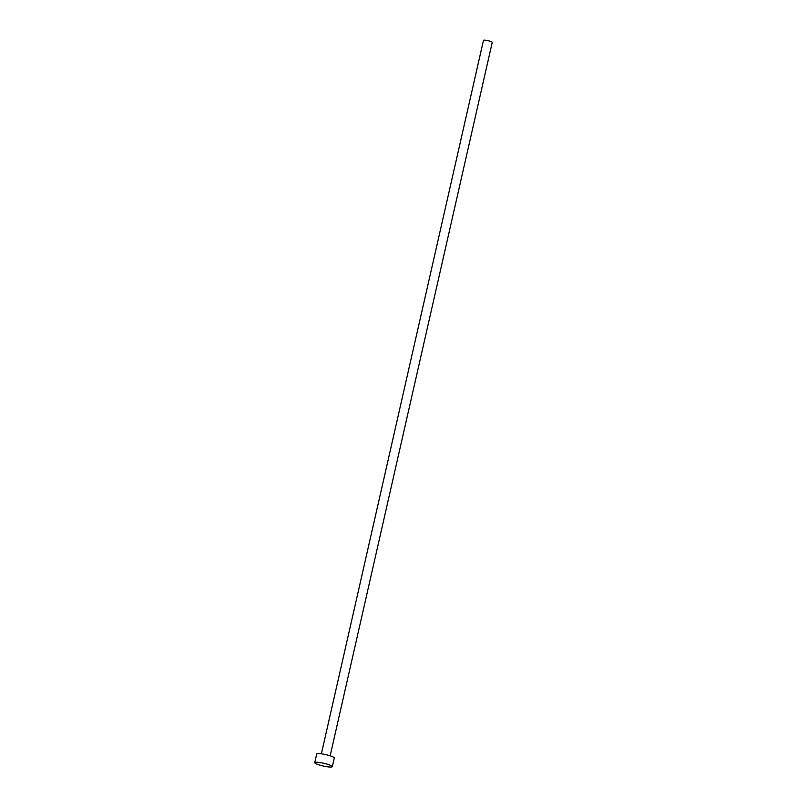 <?xml version="1.0" encoding="UTF-8"?>
<svg xmlns="http://www.w3.org/2000/svg" width="807" height="807" viewBox="0 0 807 807"><rect width="100%" height="100%" fill="white"/><g stroke="black" fill="none" stroke-linecap="round" stroke-linejoin="round"><path stroke-width="1.21" d="M321.378 753.809L483.474 40.35A4.499 0.686 12.8 0 1 487.327 40.532A4.499 0.686 12.8 0 1 492.25 42.347L330.154 755.806M314.75 762.655L316.717 753.98A9.008 1.382 12.8 0 1 324.434 754.333A9.008 1.382 12.8 0 1 334.29 757.975L332.313 766.65A9.008 1.382 12.8 0 1 324.606 766.297A9.008 1.382 12.8 0 1 314.75 762.655A9.008 1.382 12.8 0 1 322.457 763.019A9.008 1.382 12.8 0 1 332.313 766.65"/></g></svg>
